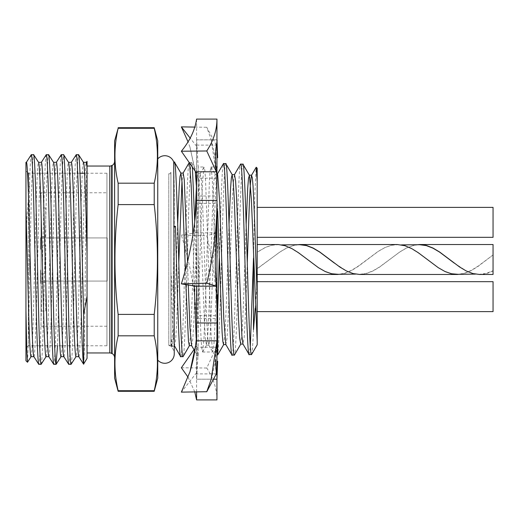 <?xml version="1.0" encoding="UTF-8"?>
<svg xmlns="http://www.w3.org/2000/svg" width="519" height="519" viewBox="0 0 519 519"><rect width="100%" height="100%" fill="white"/><g stroke="black" fill="none" stroke-linecap="round" stroke-linejoin="round"><path stroke-width="0.39" stroke-dasharray="2.6 1.95" d="M216.332 373.881L196.584 373.894L196.584 379.194L216.955 379.194L216.955 139.806L196.584 139.877L196.584 171.795M216.955 200.412L216.955 203.364L196.584 203.364L196.584 286.19M216.955 379.123C217.896 378.169 213.354 366.719 216.332 347.23L196.584 347.205L196.584 315.636L216.955 315.636C217.896 290.484 213.354 260.694 216.332 232.849L196.584 232.81L196.746 173.125M198.2 308.468L198.2 167.001L198.161 356.196L198.2 308.468L202.404 183.94L203.967 167.124L204.778 169.765L205.472 177.887L211.103 335.047L212.673 351.882L214.029 343.338L215.236 318.938L217.656 243.385M217.656 294.818L217.656 334.612L213.601 209.936L212.329 179.548L211.051 167.112L210.117 170.991L209.345 182.623L205.193 308.941L203.915 339.387L202.65 351.876L201.709 348.015L200.937 336.396L198.2 255.951M196.746 321.825L196.584 373.894M196.584 391.884L196.584 347.205M216.955 315.636L216.955 318.588L196.584 318.588L196.584 232.81M114.615 161.253L114.615 357.747L114.615 161.253M112.104 353.536L112.104 165.464M154.214 391.294L154.214 390.716L118.144 390.716L118.144 391.294M157.744 158.918L157.744 360.082L157.744 158.918M173.735 162.058L174.254 189.506L174.254 353.841A9.433 9.433 0 0 0 171.601 347.282L170.926 340.269L170.926 346.647A9.433 9.433 0 0 0 168.798 345.291L168.798 173.709L168.798 345.291L170.926 345.291L170.926 173.709L168.798 173.709A9.433 9.433 0 0 0 170.926 172.353L170.926 271.956L172.366 289.511L173.709 287.364L174.254 244.799M174.254 189.506L173.411 288.058L172.626 330.123L171.601 347.282M45.763 311.024L45.763 282.265L45.763 311.024L41.046 311.024L41.046 282.265L41.046 311.024M45.763 282.265L41.046 282.265M45.763 236.735L45.763 207.976L45.763 236.735L41.046 236.735L41.046 207.976L41.046 236.735M45.763 207.976L41.046 207.976M45.763 273.876L45.763 245.124L45.763 273.876L41.046 273.876L41.046 245.124L41.046 273.876M45.763 245.124L41.046 245.124M106.946 192.763L106.946 326.237L106.946 192.763L41.046 192.763L41.046 326.237L41.046 192.763M106.946 237.936L41.046 237.936L106.946 237.936M106.946 326.237L41.046 326.237M33.871 356.683L33.91 356.683C34.624 357.636 35.688 336.896 36.401 308.091L38.899 210.909C39.613 182.104 40.683 161.364 41.397 162.317L41.358 162.317M31.069 356.683L31.03 356.683C31.75 357.636 32.814 336.896 33.527 308.091L36.025 210.909C36.739 182.104 37.809 161.364 38.523 162.317L38.601 162.382M48.844 356.683L48.883 356.683C49.603 357.636 50.667 336.896 51.381 308.091L53.879 210.909C54.592 182.104 55.656 161.364 56.376 162.317L56.337 162.317M46.048 356.683L46.009 356.683C46.723 357.636 47.793 336.896 48.507 308.091L51.005 210.909C51.718 182.104 52.782 161.364 53.496 162.317L53.574 162.382M63.824 356.683L63.863 356.683C64.577 357.636 65.641 336.896 66.361 308.091L68.852 210.909C69.572 182.104 70.636 161.364 71.35 162.317L71.311 162.317M61.028 356.683L60.989 356.683C61.703 357.636 62.767 336.896 63.48 308.091L65.978 210.909C66.692 182.104 67.762 161.364 68.476 162.317L68.553 162.382M78.804 356.683L78.836 356.683C79.556 357.636 80.62 336.896 81.334 308.091L83.831 210.909C84.545 182.104 85.609 161.364 86.329 162.317L86.29 162.317M25.95 162.317L25.95 164.387L26.385 162.317M83.449 162.317C82.735 161.364 81.671 182.104 80.958 210.909L78.46 308.091C77.746 336.896 76.676 357.636 75.962 356.683L76.001 356.683M111.663 165.678L111.663 353.322L111.663 165.678M87.056 352.959L87.056 166.041L87.056 352.959M83.669 364.215C84.208 364.429 84.785 320.891 85.33 269.452C85.92 218.129 86.433 167.494 87.056 161.785L87.056 358.35M106.946 345.764L106.946 173.236L106.946 345.764L28.344 345.764L28.344 191.719L28.344 345.764L25.95 348.165L25.95 170.835L25.95 348.165M27.507 172.392L25.95 170.835M71.051 364.338C71.765 365.37 72.835 343.001 73.549 311.919L76.046 207.081C76.76 175.999 77.824 153.63 78.538 154.662M76.261 154.662C75.547 153.63 74.483 175.999 73.763 207.081L71.272 311.919C70.552 343.001 69.488 365.37 68.774 364.338M57.525 345.764L61.067 207.081L62.312 168.707L63.565 154.662M61.287 154.662C60.567 153.63 59.503 175.999 58.79 207.081L56.292 311.919C55.578 343.001 54.514 365.37 53.794 364.338M41.098 364.338C41.812 365.37 42.882 343.001 43.596 311.919L46.094 207.081C46.807 175.999 47.871 153.63 48.585 154.662M46.308 154.662C45.594 153.63 44.53 175.999 43.81 207.081L41.319 311.919C40.599 343.001 39.535 365.37 38.821 364.338M106.946 173.236L84.591 173.236M79.991 173.236L28.344 173.236M257.19 237.332L257.19 207.379L257.19 237.332M257.19 274.48L257.19 244.52L257.19 274.48M454.248 263.107L466.237 270.853L472.893 273.416L479.55 274.298L486.206 273.396L493.05 270.723L493.05 274.48M493.05 270.886C488.561 273.241 484.065 274.434 479.569 274.48M493.05 244.52L493.05 254.946L478.181 266.299L471.524 270.451L464.862 273.286L461.449 274.11M415.401 244.897L406.351 248.03L399.695 252.013L379.726 266.987L373.07 270.97L366.414 273.571L359.758 274.48M397.307 244.52L391.644 245.176L384.988 247.537L378.332 251.339L358.363 266.299L351.707 270.451L345.051 273.286L341.638 274.11M295.583 244.897L286.533 248.03L279.877 252.013L257.19 268.758M257.19 311.621L257.19 281.668L257.19 311.621M198.161 356.196L198.161 355.476M192.387 167.086L191.55 162.603C188.695 156.53 185.854 362.651 182.986 356.663M180.703 356.728C183.57 362.658 186.399 156.472 189.273 162.531L189.539 162.998M191.55 162.603L189.273 162.531M198.161 332.523L194.729 221.632M192.86 235.068L194.307 285.969M196.143 338.129L197.836 356.209M253.486 329.636C252.798 345.926 252.13 354.237 251.475 354.568M249.185 354.639L250.32 346.368M242.905 164.173C240.044 158.217 237.202 360.99 234.341 355.093M232.058 355.165C234.919 361.023 237.754 158.107 240.628 164.101M225.778 163.647C223.079 157.406 220.374 342.319 217.656 354.386M219.265 258.397L221.308 192.964L222.346 172.172L223.358 163.693M174.436 162.077L173.735 165.379M170.926 340.269L170.926 271.956M246.149 224.208L243.495 303.083L242.172 331.907L240.693 344.091M229.028 224.072L226.375 303.511L225.051 332.491L223.572 344.629M217.656 211.097L216.41 185.004L215.164 174.222L213.964 180.417L212.913 198.329L208.709 317.511L207.658 336.935L206.465 345.161L205.414 338.901L204.363 320.963L199.108 181.871L197.901 173.593L196.584 183.369M194.923 219.985L190.849 332.783L189.344 345.66M185.867 284.6L185.4 270.023M177.68 223.404L173.696 333.879L172.366 346.076L171.575 343.734L170.926 336.526M257.19 344.129L257.19 281.72L255.218 308.409M253.486 258.378L254.81 194.897L256.139 167.267M247.271 262.692L245.182 320.411L244.138 337.947L242.937 343.961M234.53 174.644L233.323 182.824L232.272 202.144L228.068 320.625L227.017 338.433L225.817 344.499M217.656 174.442L217.266 174.222L216.215 182.26L215.164 201.632L210.961 320.833L209.91 338.797L208.859 345.161L207.658 337.032L206.607 317.596L202.404 197.992L201.353 179.957L200.152 173.722L199.101 181.754L198.05 201.275L193.84 321.255L192.789 339.342L191.589 345.531M188.28 284.989L187.528 261.673M183.175 173.074L181.981 181.3M178.808 262.465L176.713 321.871L175.669 339.913L174.468 346.076M174.254 345.433L172.593 323.214L170.926 277.879M257.19 168.201L257.19 281.72M493.05 281.668L493.05 311.621M277.49 244.52L271.826 245.176L265.812 247.239L257.19 252.234M418.093 244.747L412.981 245.584L406.325 248.147L399.669 252.078L379.7 266.876L373.044 270.814L366.388 273.396L359.732 274.298L353.076 273.416L346.42 270.853L334.437 263.107M298.282 244.747L293.17 245.584L286.514 248.147L279.858 252.078L257.19 268.608M493.05 254.946L478.155 266.098L471.499 270.25L464.842 273.111L458.906 274.279M445.51 271.748L438.218 267.726L418.243 252.902L411.586 248.75L404.93 245.889L398.274 244.676L391.618 245.247L384.962 247.544L378.306 251.274L358.337 266.098L351.681 270.25L345.025 273.111L339.095 274.279M325.673 271.742L318.4 267.726L298.431 252.902L291.775 248.75L285.119 245.889L278.463 244.676L271.807 245.247L265.151 247.544L257.19 252.143M493.05 207.379L493.05 237.332M31.328 154.662C30.79 154.759 30.193 163.926 29.544 182.156L29.544 272.994C30.952 211.616 32.243 153.423 33.612 154.662M25.95 164.387L25.95 360.744M25.95 232.395L29.544 182.156M29.544 272.994L28.545 336.156L27.501 362.243M87.056 161.785L87.056 161.357M41.046 246.817L41.046 237.41L41.046 247.712L41.046 242.334L41.046 246.817L40.566 246.817L40.566 243.301L41.046 243.301M41.046 280.072L41.046 269.99L41.046 280.072L40.566 280.072L40.566 276.283L41.046 276.283M40.566 279.144L40.566 283.4L41.046 279.144L41.046 283.4L41.046 281.83L40.566 281.83L40.566 279.144L41.046 279.144M106.946 281.064L41.046 281.064L106.946 281.064M107.186 281.064L107.186 237.936L107.186 281.064M40.566 280.169L41.046 280.169M40.566 283.4L41.046 283.4L40.566 283.4M40.566 276.283L40.566 272.235L41.046 272.235M40.566 272.235L40.566 281.862L40.566 269.99L40.566 276.77L41.046 276.77M40.566 276.77L40.566 280.072M40.566 269.99L41.046 269.99M40.566 281.862L41.046 281.862L40.566 281.862M40.566 273.734L41.046 273.734M40.566 281.642L41.046 281.642M40.566 276.361L41.046 276.361M40.566 270.665L41.046 270.665M40.566 243.301L40.566 239.648L41.046 239.648M40.566 239.648L40.566 249.282L40.566 237.41L40.566 247.712L40.566 242.334L41.046 242.334L40.566 242.334L40.566 246.817M40.566 247.712L41.046 247.712M40.566 243.262L41.046 243.262L40.566 243.236M40.566 240.342L41.046 240.342M40.566 238.974L41.046 238.974M40.566 237.41L41.046 237.41M40.566 249.282L41.046 249.282M40.566 248.238L41.046 248.238M40.566 246.343L41.046 246.343M40.566 248.387L41.046 248.387M40.566 243.281L41.046 243.281M40.566 238.078L41.046 238.078M111.663 165.464L111.663 353.536M170.926 173.709L170.926 345.291M170.926 346.647L170.926 172.353M157.744 140.883L157.744 378.117M154.214 314.404L118.144 314.404L118.144 335.812L154.214 335.812L154.214 314.404C158.464 277.97 158.464 241.361 154.214 204.596L154.214 183.188C158.457 164.886 158.457 146.585 154.214 128.284L154.214 127.706M118.144 314.404C113.901 277.97 113.901 241.361 118.144 204.596L154.214 204.596M154.214 183.188L118.144 183.188L118.144 204.596M118.144 183.188C113.901 164.886 113.901 146.585 118.144 128.284L154.214 128.284M118.144 127.706L118.144 128.284M114.615 140.883L114.615 378.117M196.584 203.364L196.746 286.345M216.955 340.821L216.955 322.987L216.851 336.714L215.593 359.596M196.584 145.106L216.332 145.119L215.612 159.664L216.851 182.286L216.955 196.013L196.584 196.013L196.584 197.175L196.746 146.28M196.584 119.091L196.584 139.877M216.955 196.013L216.955 178.179L196.584 178.179L196.584 196.013M216.332 145.119L206.77 127.285L211.149 139.617L216.955 178.179M196.746 197.175L196.403 186.224M194.787 127.09L206.77 127.285M196.584 146.28L190.181 138.112M196.584 178.179L189.986 147.234L188.047 141.849M216.332 232.849L206.77 235.808C213.562 262.99 216.955 290.588 216.955 318.588M196.746 315.442L196.746 232.655M196.584 232.655L181.358 235.139L206.77 235.808M196.584 318.588C194.982 290.153 189.902 262.335 181.358 235.139M216.332 347.23L206.77 368.023C213.562 378.494 216.955 389.127 216.955 399.909M196.746 377.767L196.746 345.875M181.358 367.763L206.77 368.023M196.584 345.875L193.97 349.644M196.584 379.123L196.584 377.767M194.787 391.91L188.047 377.151M196.584 321.825L196.746 372.72M196.584 372.72L181.358 392.13M109.82 166.041L109.82 352.959M40.566 278.106L41.046 278.106M202.514 351.999L212.809 351.999M216.955 139.806L196.584 139.806L198.2 167.001L204.11 167.001M210.922 167.001L217.656 167.001M213.484 379.194L196.584 379.194L198.2 351.999M211.045 167.112L215.164 174.222M202.65 351.876L206.607 345.031M191.693 162.726L198.057 173.722M171.685 347.256L172.366 346.076M217.656 173.554L217.266 174.222M208.709 345.031L212.673 351.882M200.152 173.722L203.967 167.124M194.826 351.129L197.7 356.086M478.005 274.253L475.307 274.103M401.544 244.89L399.001 244.721M358.188 274.253L355.489 274.103M281.726 244.89L279.183 244.721M217.409 174.099L215.015 174.099M208.859 345.161L206.465 345.161M200.302 173.593L197.901 173.593M172.217 346.205L174.546 346.205M216.851 182.286C216.923 167.825 215.015 153.605 211.142 139.617M189.986 147.234L195.274 171.238M216.851 336.714C216.923 351.175 215.015 365.395 211.142 379.383"/><path stroke-width="0.78" d="M216.332 286.151C213.354 258.306 217.896 228.516 216.955 203.364L216.955 322.987L196.584 322.987L196.584 286.19L216.332 286.151L206.77 283.192C213.562 256.01 216.955 228.412 216.955 200.412L196.584 200.412C194.982 228.847 189.902 256.665 181.358 283.861L206.77 283.192M217.656 294.818L217.656 354.704M196.584 200.412L196.584 171.795L216.332 171.77C213.354 152.281 217.896 140.831 216.955 139.877L216.955 203.364M114.615 161.253A4.794 4.794 0 0 1 112.104 165.464L112.104 353.536A4.794 4.794 0 0 1 114.615 357.747M118.144 391.294L118.144 390.716C113.901 372.415 113.901 354.114 118.144 335.812L118.144 314.404L154.214 314.404L154.214 335.812C158.457 354.114 158.457 372.415 154.214 390.716L154.214 391.294L118.144 391.294L114.615 378.117L114.615 140.883L118.144 128.284C113.901 146.585 113.901 164.886 118.144 183.188L154.214 183.188C158.457 164.886 158.457 146.585 154.214 128.284L154.214 127.706L118.144 127.706M118.144 335.812C113.901 354.114 113.901 372.415 118.144 390.716L154.214 390.716C158.457 372.415 158.457 354.114 154.214 335.812L118.144 335.812M118.144 183.188L118.144 204.596C113.901 241.361 113.901 277.97 118.144 314.404M154.214 391.294L157.744 378.117L157.744 140.883L154.214 127.706M154.214 183.188L154.214 204.596C158.464 241.361 158.464 277.97 154.214 314.404M157.744 360.082A9.433 9.433 0 0 0 174.254 353.841L173.735 162.058A9.433 9.433 0 0 0 157.744 158.918M112.104 165.464L111.663 165.464L111.663 353.536L112.104 353.536M31.108 356.618L27.501 362.243L25.95 360.744L25.95 207.47L28.539 308.091C29.252 336.896 30.316 357.636 31.03 356.683L33.871 356.683M25.95 207.47L25.95 162.317L26.417 162.317C27.137 161.364 28.201 182.104 28.915 210.909L31.412 308.091C32.126 336.896 33.19 357.636 33.91 356.683M38.523 162.317C39.236 161.364 40.3 182.104 41.02 210.909L43.512 308.091C44.232 336.896 45.296 357.636 46.009 356.683L48.844 356.683M38.562 162.317L41.397 162.317C42.11 161.364 43.174 182.104 43.894 210.909L46.392 308.091C47.106 336.896 48.17 357.636 48.883 356.683M53.496 162.317C54.216 161.364 55.28 182.104 55.994 210.909L58.491 308.091C59.205 336.896 60.269 357.636 60.989 356.683L63.824 356.683M53.535 162.317L56.376 162.317C57.09 161.364 58.154 182.104 58.868 210.909L61.365 308.091C62.079 336.896 63.149 357.636 63.863 356.683M68.476 162.317C69.189 161.364 70.253 182.104 70.973 210.909L73.464 308.091C74.185 336.896 75.249 357.636 75.962 356.683L78.804 356.683M68.514 162.317L71.35 162.317C72.063 161.364 73.134 182.104 73.847 210.909L76.345 308.091C77.059 336.896 78.122 357.636 78.836 356.683M83.449 162.317L86.329 162.317L87.056 167.066L87.056 296.291L83.598 314.566L81.035 207.081C80.322 175.999 79.258 153.63 78.538 154.662L83.449 162.317C84.642 161.357 85.882 204.097 87.056 254.031M87.056 352.959L109.82 352.959A4.794 4.794 0 0 1 111.663 353.322M109.82 352.959L109.82 166.041A4.794 4.794 0 0 0 111.663 165.678M109.82 166.041L87.056 166.041M87.056 296.291L87.056 358.35L83.598 364.085C82.793 360.303 82.015 342.916 81.256 311.919L78.758 207.081C78.045 175.999 76.974 153.63 76.261 154.662L71.272 162.382M28.344 173.236L28.344 191.719L28.344 173.236L27.507 172.392M33.832 356.618L38.75 364.28L41.098 364.338C40.385 365.37 39.321 343.001 38.601 311.919L36.103 207.081C35.389 175.999 34.325 153.63 33.612 154.662L38.601 162.382M33.612 154.662L31.257 154.72L26.346 162.382M38.821 364.338C38.101 365.37 37.037 343.001 36.324 311.919L33.826 207.081C33.112 175.999 32.048 153.63 31.328 154.662M78.538 154.662L76.261 154.662M83.669 364.215L83.598 314.566M63.785 356.618L68.703 364.28L71.051 364.338C70.337 365.37 69.274 343.001 68.553 311.919L66.062 207.081C65.342 175.999 64.278 153.63 63.565 154.662L68.553 162.382M63.565 154.662L61.216 154.72L56.299 162.382M68.774 364.338C68.06 365.37 66.99 343.001 66.276 311.919L63.779 207.081C63.065 175.999 62.001 153.63 61.287 154.662M48.805 356.618L53.723 364.28L56.078 364.338C55.358 365.37 54.294 343.001 53.58 311.919L51.083 207.081C50.369 175.999 49.305 153.63 48.585 154.662L53.574 162.382M48.585 154.662L46.236 154.72L41.319 162.382M53.794 364.338C53.081 365.37 52.017 343.001 51.303 311.919L48.805 207.081C48.092 175.999 47.021 153.63 46.308 154.662M71.051 364.338L76.04 356.618M56.078 364.338L57.525 345.764M41.098 364.338L46.087 356.618M84.591 173.236L79.991 173.236M257.19 237.332L493.05 237.332L493.05 207.379L257.19 207.379M341.638 274.11L337.395 274.48L331.738 273.824L325.082 271.463L318.426 267.661L298.457 252.701L291.801 248.549L285.145 245.714L278.489 244.546L257.19 244.52M337.395 274.48L257.19 274.48M419.663 244.52L426.32 245.429L432.976 248.03L439.632 252.013L459.6 266.987L466.257 270.97L472.913 273.571L479.569 274.48L493.05 274.48L493.05 244.52L419.663 244.52L415.401 244.897M461.449 274.11L457.213 274.48L451.549 273.824L444.893 271.463L438.237 267.661L418.269 252.701L411.612 248.549L404.956 245.714L397.307 244.52L299.846 244.52L295.583 244.897M457.213 274.48L359.758 274.48L353.102 273.571L346.445 270.97L339.783 266.987L319.814 252.013L313.158 248.03L306.502 245.429L299.846 244.52M257.19 311.621L493.05 311.621L493.05 281.668L257.19 281.668M189.493 345.531L183.123 356.54L180.703 356.728C178.964 359.362 177.232 286.507 175.474 226.323L173.735 226.349M183.025 173.203L189.227 162.544M194.729 221.632L192.387 167.086M189.539 162.998L191.2 185.783L192.86 235.068M194.307 285.969L196.143 338.129M182.986 356.663C180.145 362.69 177.29 156.102 174.436 162.077L173.735 162.058M185.4 270.023L182.046 182.182L180.93 173.203L174.436 162.077M174.254 345.433L180.703 356.728M257.19 297.173L254.42 215.249L253.038 185.906L252.344 177.9L251.501 175.292L256.224 167.235L257.19 181.585L257.19 344.791L251.605 354.451L249.185 354.639C246.311 360.556 243.463 158.282 240.628 164.101L234.374 174.78M250.32 346.368L253.486 258.378L253.486 329.636L255.218 308.409M240.848 343.961L234.478 354.97L232.058 355.165C229.197 361.14 226.362 157.659 223.494 163.576L225.778 163.647C228.645 157.795 231.493 361.029 234.341 355.093M251.475 354.568C248.595 360.543 245.759 158.321 242.905 164.173L240.628 164.101M257.19 341.437L251.352 199.049L249.405 175.286L242.905 164.173M243.093 344.091L240.693 344.091L239.642 337.921L238.591 320.165L234.387 202.034L233.336 182.753L232.129 174.644L234.53 174.644L235.581 180.833L236.632 198.615L241.886 335.994L242.937 343.961L249.185 354.639M232.285 174.78L225.778 163.647M217.656 174.442L219.693 202.332L223.773 318.439L225.817 344.499L232.058 355.165M217.656 312.081L219.265 258.397M217.656 173.554L223.494 163.576M249.405 175.286L248.478 178.53L247.699 188.423L246.149 224.208M232.129 174.644L231.357 178.056L230.579 188.079L229.028 224.072M225.966 344.629L223.572 344.629L222.833 341.47L222.093 332.296L217.656 211.097M196.584 183.369L194.923 219.985M191.738 345.66L189.344 345.66L188.475 341.353L185.867 284.6M180.93 173.203L180.002 176.564L179.23 186.762L177.68 223.404M257.19 344.791L257.19 344.129M217.656 354.386L217.656 334.612M251.501 175.292L250.443 183.278L249.386 202.663L247.271 262.692M194.826 351.129L191.589 345.531L189.935 327.418L188.28 284.989M187.528 261.673L184.264 179.814L183.175 173.074L180.781 173.074M181.981 181.3L178.808 262.465M175.474 226.323L174.215 227.095M257.19 181.585L257.19 168.201L256.224 167.235M454.274 263.127L439.612 252.124L432.956 248.186L426.3 245.604L419.644 244.702L401.544 244.89M334.457 263.127L319.795 252.124L313.139 248.186L306.482 245.604L299.826 244.702L281.726 244.89M493.05 254.81L493.05 270.723M475.307 274.103L458.186 274.324L451.53 273.753L445.51 271.748M355.489 274.103L338.369 274.324L331.712 273.753L325.698 271.748M27.462 362.256L26.709 348.178L25.95 310.913M87.056 161.357L86.251 162.382M87.056 161.785L87.056 167.066M118.144 128.284L154.214 128.284M118.144 204.596L154.214 204.596M215.593 359.596L216.332 373.881L206.77 391.715L211.149 379.383L216.955 340.821L216.955 399.909L196.584 399.909L196.584 391.884M216.955 139.877L216.955 119.091L196.584 119.091C194.982 130.042 189.902 140.759 181.358 151.237L206.77 150.977C213.562 140.506 216.955 129.873 216.955 119.091M216.332 171.77L206.77 150.977M196.584 173.125L181.358 151.237M190.181 138.112L181.358 126.87L194.787 127.09M188.047 141.849L181.358 126.87M193.97 349.644L181.358 367.763L188.047 377.151M196.584 399.909L194.787 391.91M216.955 322.987L216.955 340.821L196.584 340.821L196.584 322.987M196.584 340.821L189.986 371.766L181.358 392.13L206.77 391.715M196.584 286.345L181.358 283.861M216.955 139.806L217.656 157.731M223.721 344.499L217.656 354.99M83.637 364.215L78.765 356.618M61.067 356.618L56.149 364.28M251.65 175.156L249.256 175.156M213.484 379.194L216.955 379.194L217.656 361.269M195.274 171.238L196.403 186.224M189.986 371.766C194.761 355.243 196.941 340.613 196.532 327.872L196.584 321.825"/></g></svg>
